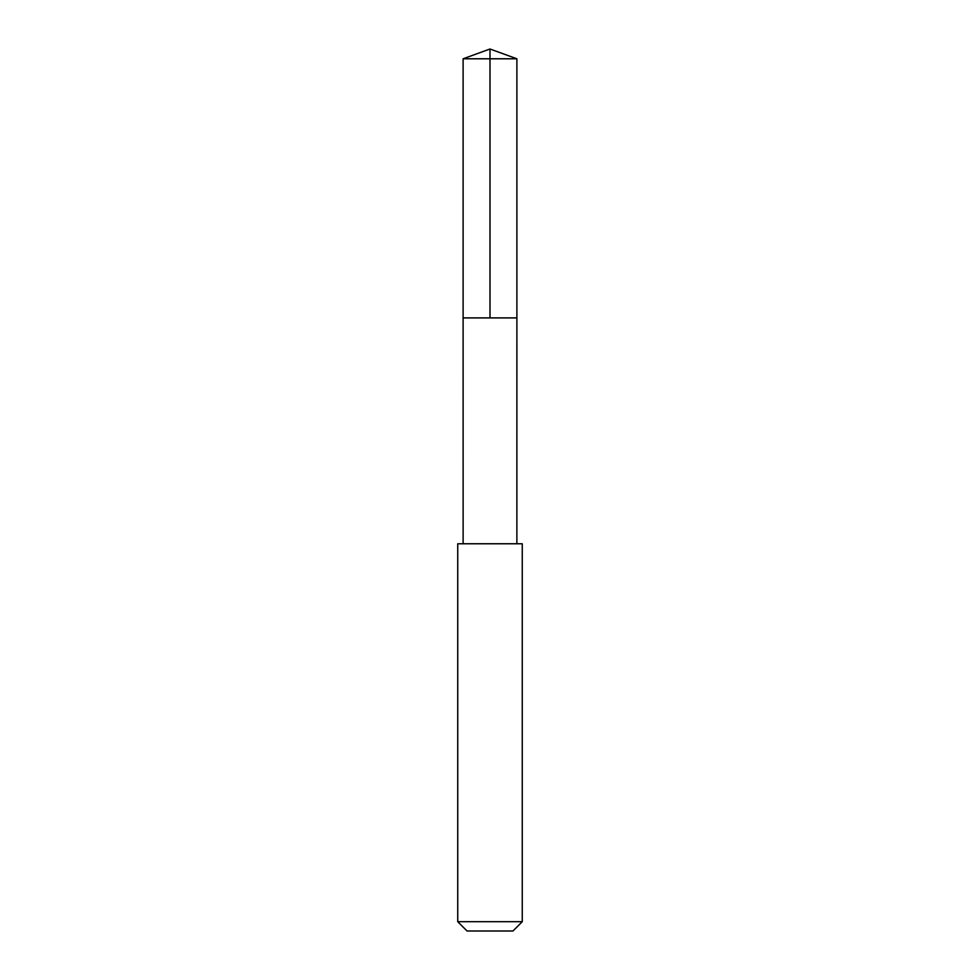 <?xml version="1.0" encoding="UTF-8"?>
<svg xmlns="http://www.w3.org/2000/svg" width="980" height="980" viewBox="0 0 980 980"><rect width="100%" height="100%" fill="white"/><g stroke="black" fill="none" stroke-linecap="round" stroke-linejoin="round"><path stroke-width="1.47" d="M470.657 317.9L516.889 317.9L516.889 58.788L463.111 58.788L463.111 317.9L516.889 317.9L516.877 543.765L463.124 543.765L463.111 317.9L470.657 317.9M522.266 543.778L457.734 543.778L457.734 921.69L522.266 921.69L522.266 543.778L516.877 543.765M522.266 921.69L512.957 931L467.043 931L457.734 921.69M490 317.9L490 49L463.111 58.788M490 49L516.889 58.788M463.124 543.765L457.734 543.778"/></g></svg>
